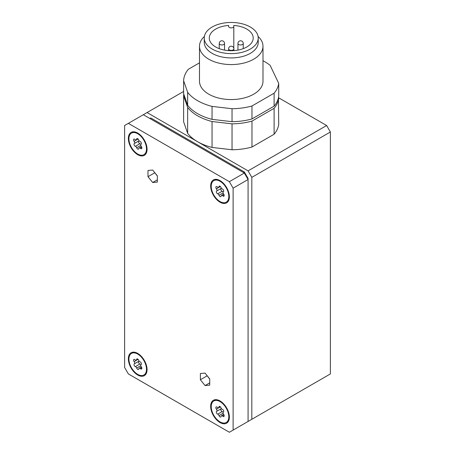 <?xml version="1.0" encoding="UTF-8"?>
<svg xmlns="http://www.w3.org/2000/svg" width="455" height="455" viewBox="0 0 455 455"><rect width="100%" height="100%" fill="white"/><g stroke="black" fill="none" stroke-linecap="round" stroke-linejoin="round"><path stroke-width="0.68" d="M157.35 179.81L152.67 182.512L157.35 182.097L157.35 175.857L152.67 170.039L147.994 170.46L147.994 176.694L152.67 182.512M330.387 131.995L330.387 373.93L251.82 419.288L251.82 177.359L330.387 131.995L326.644 125.517L278.471 97.7M157.35 176.062L154.728 172.604M209.727 385.146L205.051 385.561L200.376 379.743L200.376 373.51L205.051 373.094L209.727 378.907L209.727 385.146M124.613 367.447L124.613 125.517L128.356 123.356L229.371 181.676L233.114 188.16L233.114 430.089L229.371 432.25L128.356 373.93L124.613 367.447M147.062 369.608A13.229 7.638 60 0 1 137.706 375.005A13.229 7.638 60 0 1 128.356 358.807A13.229 7.638 60 0 1 137.706 353.404A13.229 7.638 60 0 1 147.062 369.608M229.371 417.127A13.229 7.638 60 0 1 220.015 422.53A13.229 7.638 60 0 1 210.665 406.326A13.229 7.638 60 0 1 220.015 400.929A13.229 7.638 60 0 1 229.371 417.127M229.371 196.799A13.229 7.638 60 0 1 220.015 202.196A13.229 7.638 60 0 1 210.665 185.998A13.229 7.638 60 0 1 220.015 180.595A13.229 7.638 60 0 1 229.371 196.799M147.062 149.274A13.229 7.638 60 0 1 137.706 154.677A13.229 7.638 60 0 1 128.356 138.474A13.229 7.638 60 0 1 137.706 133.076A13.229 7.638 60 0 1 147.062 149.274M154.728 172.809L147.994 176.694M209.727 382.865L205.051 385.561M209.727 379.117L207.11 375.654M233.802 26.748L233.802 25.44A21.959 12.677 180 0 1 253.202 38.032A21.959 12.677 180 0 1 231.242 50.71A21.959 12.677 180 0 1 209.283 38.032A21.959 12.677 180 0 1 228.598 25.446L228.598 26.362A2.645 1.53 0 0 0 230.901 27.874A2.645 1.53 0 0 0 233.802 26.748L233.802 48.162M207.11 375.858L200.376 379.743M183.627 91.444L143.319 114.717L244.335 173.036L248.077 179.515L248.077 421.449L251.82 419.288M233.114 188.16L248.077 179.515L248.077 178.44L247.611 178.707M243.402 172.496L244.335 171.956L150.798 117.953L149.866 118.493M248.077 178.44L244.335 171.956M140.845 364.802A1.587 0.916 -120 0 0 139.89 364.034A1.587 0.916 -120 0 1 138.65 362.72A1.587 0.916 -120 0 1 138.798 361.259M136.693 368.072A1.587 0.916 60 0 0 138.502 369.471A1.587 0.916 60 0 0 138.826 368.829A1.587 0.916 60 0 1 139.15 368.186A1.587 0.916 60 0 1 140.35 368.59A1.587 0.916 60 0 0 141.55 368.988A1.587 0.916 60 0 0 141.3 366.793A1.587 0.916 60 0 1 141.05 364.597A1.587 0.916 60 0 1 141.067 364.586A1.587 0.916 60 0 0 141.084 364.574A1.587 0.916 60 0 0 141.26 363.124A1.587 0.916 60 0 0 140.009 361.788A1.587 0.916 60 0 1 138.718 360.343A1.587 0.916 60 0 0 136.915 358.944A1.587 0.916 60 0 0 136.585 359.587A1.587 0.916 60 0 1 136.261 360.229A1.587 0.916 60 0 1 135.061 359.825A1.587 0.916 60 0 0 133.861 359.427A1.587 0.916 60 0 0 134.111 361.623A1.587 0.916 60 0 1 134.367 363.818A1.587 0.916 60 0 1 134.35 363.829A1.587 0.916 60 0 1 134.35 363.829A1.587 0.916 60 0 0 134.151 365.291A1.587 0.916 60 0 0 135.402 366.628A1.587 0.916 60 0 1 136.693 368.072L140.766 365.718M228.598 26.362L228.598 25.446M212.053 119.358L232.039 121.684L232.039 108.722L212.053 106.396L212.053 119.358A47.621 27.493 180 0 1 187.659 105.27L183.627 93.73L183.627 80.768A47.621 27.493 180 0 1 188.37 69.262L199.495 62.841M278.432 97.882L278.716 124.403A47.621 27.493 180 0 1 274.109 134.248L251.973 147.028A47.621 27.493 180 0 1 232.039 149.763L212.053 147.437A47.621 27.493 180 0 1 197.567 141.715A47.621 27.493 180 0 1 187.659 133.355L183.627 121.815L183.627 95.891A47.621 27.493 180 0 1 183.774 94.151M278.716 98.485A47.621 27.493 180 0 1 274.109 108.324L274.109 134.248M274.109 108.324L251.973 121.104L251.973 147.028M262.99 60.742A47.621 27.493 180 0 1 270.133 65.366L278.716 83.362L278.716 96.324A47.621 27.493 180 0 1 274.109 106.163L251.973 118.943A47.621 27.493 180 0 1 232.039 121.684M251.973 121.104A47.621 27.493 180 0 1 232.039 123.845L212.053 121.513A47.621 27.493 180 0 1 187.659 107.431L187.659 133.355M187.659 107.431L183.627 95.891M232.039 123.845L232.039 149.763M212.053 121.513L212.053 147.437M212.053 106.396A47.621 27.493 180 0 1 187.659 92.314L187.659 105.27M187.659 92.314L183.627 80.768M278.716 83.362A47.621 27.493 180 0 1 274.109 93.201L274.109 106.163M274.109 93.201L251.973 105.981L251.973 118.943M212.161 27.016A26.987 15.578 180 0 1 241.571 23.637A26.987 15.578 180 0 1 258.224 38.032A26.987 15.578 180 0 1 231.242 53.61A26.987 15.578 180 0 1 204.255 38.032A26.987 15.578 180 0 1 212.161 27.016M258.224 38.032L258.224 42.349A26.987 15.578 180 0 1 231.242 57.927A26.987 15.578 180 0 1 204.255 42.349L204.255 38.032M258.087 36.457A31.748 18.331 180 0 1 262.99 46.239A31.748 18.331 180 0 1 231.242 64.57A31.748 18.331 180 0 1 199.495 46.239A31.748 18.331 180 0 1 204.397 36.457M262.99 46.239L262.99 81.235A31.748 18.331 180 0 1 231.242 99.56A31.748 18.331 180 0 1 199.495 81.235L199.495 46.239M251.973 105.981A47.621 27.493 180 0 1 232.039 108.722M326.644 125.517L248.077 170.875L251.82 177.359M248.077 170.875L147.062 112.556M137.99 353.575A12.433 7.178 -120 0 0 132.052 353.114L131.489 353.438A12.433 7.178 -120 0 0 128.913 359.132A12.433 7.178 -120 0 0 134.339 371.644A12.433 7.178 -120 0 0 143.922 374.977A12.433 7.178 -120 0 0 143.922 360.616A12.433 7.178 -120 0 0 131.489 353.438M143.922 374.977L144.485 374.653A12.433 7.178 -120 0 0 147.056 369.278M220.3 401.1A12.433 7.178 -120 0 0 214.362 400.639L213.799 400.963A12.433 7.178 -120 0 0 211.222 406.651A12.433 7.178 -120 0 0 216.654 419.169A12.433 7.178 -120 0 0 226.232 422.496A12.433 7.178 -120 0 0 226.232 408.141A12.433 7.178 -120 0 0 213.799 400.963M226.232 422.496L226.795 422.172A12.433 7.178 -120 0 0 229.365 416.797M220.3 180.766A12.433 7.178 -120 0 0 214.362 180.305L213.799 180.629A12.433 7.178 -120 0 0 211.222 186.323A12.433 7.178 -120 0 0 216.654 198.835A12.433 7.178 -120 0 0 226.232 202.168A12.433 7.178 -120 0 0 226.232 187.807A12.433 7.178 -120 0 0 213.799 180.629M226.232 202.168L226.795 201.844A12.433 7.178 -120 0 0 229.365 196.463M137.99 133.247A12.433 7.178 -120 0 0 132.052 132.786L131.489 133.105A12.433 7.178 -120 0 0 128.913 138.798A12.433 7.178 -120 0 0 134.339 151.31A12.433 7.178 -120 0 0 143.922 154.643A12.433 7.178 -120 0 0 143.922 140.288A12.433 7.178 -120 0 0 131.489 133.105M143.922 154.643L144.485 154.319A12.433 7.178 -120 0 0 147.056 148.944M229.371 181.676L244.335 173.036M143.319 114.717L128.356 123.356M233.114 430.089L248.077 421.449M141.386 146.567L139.15 147.858A1.587 0.916 60 0 0 138.826 148.495A1.587 0.916 60 0 1 138.502 149.138A1.587 0.916 60 0 1 136.693 147.738L140.766 145.39M139.15 147.858A1.587 0.916 60 0 1 140.35 148.256A1.587 0.916 60 0 0 141.55 148.654A1.587 0.916 60 0 0 141.3 146.459A1.587 0.916 60 0 1 141.05 144.263A1.587 0.916 60 0 1 141.067 144.252A1.587 0.916 60 0 0 141.084 144.246A1.587 0.916 60 0 0 141.26 142.79A1.587 0.916 60 0 0 140.009 141.454A1.587 0.916 60 0 1 138.718 140.015A1.587 0.916 60 0 0 136.915 138.61A1.587 0.916 60 0 0 136.585 139.253A1.587 0.916 60 0 1 136.261 139.895A1.587 0.916 60 0 1 135.061 139.497A1.587 0.916 60 0 0 133.861 139.094A1.587 0.916 60 0 0 134.111 141.289A1.587 0.916 60 0 1 134.367 143.49A1.587 0.916 60 0 1 134.35 143.496A1.587 0.916 60 0 1 134.35 143.496A1.587 0.916 60 0 0 134.151 144.957A1.587 0.916 60 0 0 135.402 146.3A1.587 0.916 60 0 1 136.693 147.738M134.379 143.479L138.838 140.902A1.587 0.916 -120 0 0 138.855 140.896A1.587 0.916 -120 0 0 139.059 140.686M138.798 140.931A1.587 0.916 -120 0 0 138.65 142.387A1.587 0.916 -120 0 0 139.89 143.706A1.587 0.916 -120 0 1 140.845 144.468M223.695 194.092L221.466 195.377A1.587 0.916 60 0 0 221.136 196.02A1.587 0.916 60 0 1 220.811 196.662A1.587 0.916 60 0 1 219.003 195.263L223.075 192.909M221.466 195.377A1.587 0.916 60 0 1 222.66 195.781A1.587 0.916 60 0 0 223.86 196.179A1.587 0.916 60 0 0 223.61 193.984A1.587 0.916 60 0 1 223.359 191.788L223.416 191.754A1.587 0.916 60 0 1 223.377 191.777L223.411 191.754A1.587 0.916 60 0 0 223.576 190.315A1.587 0.916 60 0 0 222.319 188.979A1.587 0.916 60 0 1 221.028 187.534A1.587 0.916 60 0 0 219.225 186.135A1.587 0.916 60 0 0 218.895 186.777A1.587 0.916 60 0 1 218.571 187.414A1.587 0.916 60 0 1 217.371 187.016A1.587 0.916 60 0 0 216.17 186.618A1.587 0.916 60 0 0 216.426 188.814A1.587 0.916 60 0 1 216.677 191.009A1.587 0.916 60 0 0 216.643 191.026A1.587 0.916 60 0 0 216.461 192.482A1.587 0.916 60 0 0 217.712 193.819A1.587 0.916 60 0 1 219.003 195.263M216.677 191.009A1.587 0.916 60 0 1 216.66 191.02L221.164 188.415A1.587 0.916 -120 0 0 221.164 188.415A1.587 0.916 -120 0 0 221.369 188.211M221.107 188.45A1.587 0.916 -120 0 0 220.959 189.911A1.587 0.916 -120 0 0 222.205 191.225A1.587 0.916 -120 0 1 223.155 191.993M223.695 414.42L221.466 415.711A1.587 0.916 60 0 0 221.136 416.353A1.587 0.916 60 0 1 220.811 416.99A1.587 0.916 60 0 1 219.003 415.591L223.075 413.242M221.466 415.711A1.587 0.916 60 0 1 222.66 416.109A1.587 0.916 60 0 0 223.86 416.513A1.587 0.916 60 0 0 223.61 414.312A1.587 0.916 60 0 1 223.359 412.116L223.416 412.082A1.587 0.916 60 0 1 223.377 412.111L223.411 412.088A1.587 0.916 60 0 0 223.576 410.643A1.587 0.916 60 0 0 222.319 409.307A1.587 0.916 60 0 1 221.028 407.868A1.587 0.916 60 0 0 219.225 406.469A1.587 0.916 60 0 0 218.895 407.106A1.587 0.916 60 0 1 218.571 407.748A1.587 0.916 60 0 1 217.371 407.35A1.587 0.916 60 0 0 216.17 406.946A1.587 0.916 60 0 0 216.426 409.142A1.587 0.916 60 0 1 216.677 411.343A1.587 0.916 60 0 0 216.643 411.36A1.587 0.916 60 0 0 216.461 412.816A1.587 0.916 60 0 0 217.712 414.152A1.587 0.916 60 0 1 219.003 415.591M216.677 411.343A1.587 0.916 60 0 1 216.66 411.348L221.164 408.749A1.587 0.916 -120 0 0 221.164 408.749A1.587 0.916 -120 0 0 221.369 408.545M221.107 408.783A1.587 0.916 -120 0 0 220.959 410.245A1.587 0.916 -120 0 0 222.205 411.559A1.587 0.916 -120 0 1 223.155 412.327M134.379 363.807L138.838 361.236A1.587 0.916 -120 0 0 138.855 361.224A1.587 0.916 -120 0 0 139.059 361.02M135.402 366.628L139.89 364.034M229.371 49.913A2.645 1.53 180 0 1 228.598 48.833A2.645 2.645 0 0 1 231.242 46.182A2.645 2.645 0 0 1 233.887 48.833A2.645 1.53 180 0 1 232.255 50.243A2.645 1.53 180 0 1 229.371 49.913M220.015 44.51A2.645 1.53 180 0 1 219.242 43.43A2.645 2.645 0 0 1 221.886 40.785A2.645 2.645 0 0 1 224.531 43.43A2.645 1.53 180 0 1 222.899 44.84A2.645 1.53 180 0 1 220.015 44.51M238.721 44.51A2.645 1.53 180 0 1 237.948 43.43A2.645 2.645 0 0 1 240.593 40.785A2.645 2.645 0 0 1 243.243 43.43A2.645 1.53 180 0 1 241.605 44.84A2.645 1.53 180 0 1 238.721 44.51M136.585 139.253L137.632 138.65M140.35 148.256L141.806 147.42M134.111 141.289L138.093 138.991M135.402 146.3L139.89 143.706M218.895 186.777L219.941 186.175M222.66 195.781L224.116 194.939M216.426 188.814L220.402 186.516M216.694 190.998L221.147 188.427M217.712 193.819L222.205 191.225M218.895 407.106L219.941 406.503M222.66 416.109L224.116 415.273M216.426 409.142L220.402 406.85M216.694 411.331L221.147 408.761M217.712 414.152L222.205 411.559M136.585 359.587L137.632 358.984M140.35 368.59L141.806 367.748M134.111 361.623L138.093 359.325M243.243 48.645L243.243 43.43M237.948 50.101L237.948 43.43M224.531 50.101L224.531 43.43M219.242 48.645L219.242 43.43M233.887 50.613L233.887 48.833M228.598 50.613L228.598 48.833M137.99 138.894L136.261 139.895M138.855 140.896L134.367 143.49M220.3 186.419L218.571 187.414M220.3 406.747L218.571 407.748M141.386 366.901L139.15 368.186M137.99 359.228L136.261 360.229M138.855 361.224L134.367 363.818"/></g></svg>
